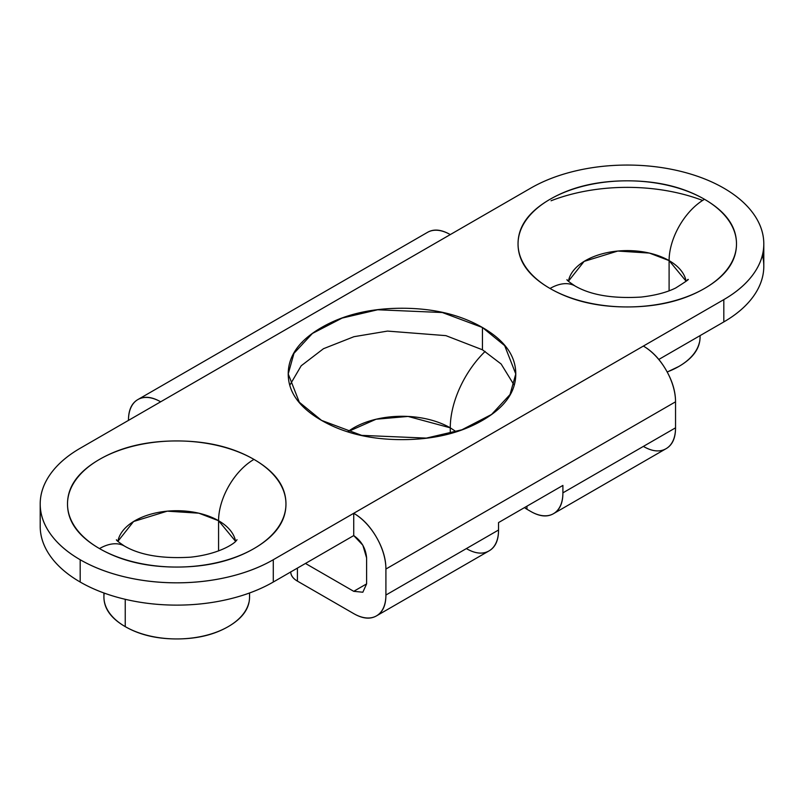 <?xml version="1.0" encoding="UTF-8"?>
<svg xmlns="http://www.w3.org/2000/svg" width="804" height="804" viewBox="0 0 804 804"><rect width="100%" height="100%" fill="white"/><g stroke="black" fill="none" stroke-linecap="round" stroke-linejoin="round"><path stroke-width="1.21" d="M568.639 280.174A59.164 34.16 180 0 1 608.357 252.396A59.164 34.16 180 0 1 669.099 260.607A59.164 34.16 180 0 1 686.113 281.229L669.099 260.607L669.099 290.807L669.099 260.607A50.059 28.904 -60 0 1 704.505 199.291A50.059 28.904 120 0 0 669.099 260.607L649.391 253.079L617.774 251.049L584.106 261.401L568.418 281.229M687.561 279.631C690.134 278.576 686.164 281.37 675.661 288.013C666.727 292.425 655.25 295.44 641.23 297.058C612.879 298.797 590.829 295.108 575.061 285.993A50.059 28.904 120 0 0 550.036 288.475A109.223 63.064 0 0 0 704.505 288.475A109.223 63.064 0 0 0 704.505 199.291C683.179 186.98 657.431 180.83 627.271 180.83C597.101 180.83 571.363 186.98 550.036 199.291C528.7 211.613 518.037 226.477 518.037 243.883C518.037 261.3 528.7 276.164 550.036 288.475C571.363 300.786 597.101 306.947 627.271 306.947C657.431 306.947 683.179 300.786 704.505 288.475C725.831 276.164 736.494 261.3 736.494 243.883C736.494 226.477 725.831 211.613 704.505 199.291A109.223 63.064 0 0 0 550.036 199.291A109.223 63.064 0 0 0 550.036 288.475A50.059 28.904 -60 0 1 575.061 285.993C569.302 282.124 566.599 280.003 566.981 279.631M118.108 540.288A59.164 34.16 180 0 1 157.825 512.51A59.164 34.16 180 0 1 218.567 520.721A59.164 34.16 180 0 1 235.582 541.343L218.567 520.721L218.567 550.921L218.567 520.721A50.059 28.904 -60 0 1 253.963 459.406A50.059 28.904 120 0 0 218.567 520.721L198.849 513.193L167.232 511.163L133.575 521.515L117.886 541.343M237.019 539.745L236.235 540.69C235.19 542.811 220.386 553.966 190.699 557.172C162.348 558.911 140.288 555.222 124.53 546.107A50.059 28.904 120 0 0 99.495 548.589A109.223 63.064 0 0 0 253.963 548.589A109.223 63.064 0 0 0 253.963 459.406C232.637 447.094 206.899 440.944 176.729 440.944C146.569 440.944 120.821 447.094 99.495 459.406C78.169 471.727 67.506 486.591 67.506 503.997C67.506 521.414 78.169 536.278 99.495 548.589C120.821 560.901 146.569 567.061 176.729 567.061C206.899 567.061 232.637 560.901 253.963 548.589C275.3 536.278 285.963 521.414 285.963 503.997C285.963 486.591 275.3 471.727 253.963 459.406A109.223 63.064 0 0 0 99.495 459.406A109.223 63.064 0 0 0 99.495 548.589A50.059 28.904 -60 0 1 124.53 546.107C118.761 542.238 116.067 540.117 116.439 539.745M667.159 371.961A72.822 42.039 0 0 0 699.42 342.434M104.218 593.081A72.822 42.039 0 0 0 125.243 626.628L125.243 599.302L125.243 626.628A72.822 42.039 0 0 0 200.005 636.738A72.822 42.039 0 0 0 248.888 602.548M514.128 385.096L501.123 363.991L482.45 349.79L482.45 327.499L504.671 345.63L515.776 373.94L510.027 394.553L491.586 414.442L461.878 429.798L426.331 438.11L361.669 435.366L321.55 420.391L299.329 402.251L288.224 373.94L293.973 353.328L312.414 333.449L342.122 318.082L377.669 309.771L442.331 312.525L482.45 327.499L482.45 349.79L445.898 335.64L387.508 331.087L353.961 336.695L323.479 348.705L301.188 365.78L289.872 385.096M290.746 571.945A22.753 13.135 0 0 0 297.41 581.111L297.41 568.096L297.41 581.111L353.73 613.623C362.614 618.748 370.202 619.502 376.483 615.874C382.764 612.246 385.91 605.301 385.91 595.04L385.91 569.031C385.91 558.77 382.764 548.197 376.483 537.313C370.202 526.429 362.614 518.419 353.73 513.294L353.73 535.585L273.28 582.036L353.73 535.585L353.73 513.294L273.28 559.735L273.28 582.036C260.476 589.422 245.712 595.121 228.979 599.121C212.256 603.121 194.839 605.121 176.729 605.121C158.629 605.121 141.213 603.121 124.479 599.121C107.756 595.121 92.993 589.422 80.189 582.036A136.529 78.822 0 0 0 273.28 582.036L273.28 559.735A136.529 78.822 180 0 1 80.189 559.735L80.189 582.036C67.385 574.639 57.526 566.116 50.592 556.458C43.667 546.8 40.2 536.75 40.2 526.298A136.529 78.822 0 0 0 80.189 582.036L80.189 559.735A136.529 78.822 180 0 1 40.2 503.997A136.529 78.822 180 0 1 80.189 448.26L160.639 401.809C151.755 396.684 144.167 395.93 137.886 399.558C131.605 403.186 128.459 410.13 128.459 420.391A45.506 26.281 60 0 1 137.886 399.558A45.506 26.281 60 0 1 160.639 401.809L530.72 188.146A136.529 78.822 180 0 1 723.811 188.146A136.529 78.822 180 0 1 762.564 233.301A136.529 78.822 180 0 1 723.811 299.621L643.361 346.072C652.245 351.207 659.833 359.207 666.114 370.091C672.395 380.975 675.541 391.548 675.541 401.809L385.91 569.031L385.91 595.04L498.54 530.017L498.54 522.58L562.9 485.425L562.9 492.852L675.541 427.828L675.541 401.809L675.541 427.828L562.9 492.852A45.506 26.281 60 0 1 553.484 513.686A45.506 26.281 60 0 1 530.72 511.434L526.962 509.264A22.753 13.135 180 0 1 524.509 507.585A22.753 13.135 0 0 0 526.962 509.264L530.72 511.434C539.615 516.56 547.192 517.314 553.484 513.686C559.765 510.058 562.9 503.113 562.9 492.852L562.9 485.425L498.54 522.58L498.54 530.017L385.91 595.04A45.506 26.281 60 0 1 376.483 615.874A45.506 26.281 60 0 1 353.73 613.623L297.41 581.111C292.968 578.538 290.746 575.443 290.746 571.815M553.484 513.686L666.114 448.662A45.506 26.281 -120 0 0 675.541 427.828C675.541 438.09 672.395 445.034 666.114 448.662C659.833 452.29 652.245 451.536 643.361 446.401M376.483 615.874L489.113 550.851A45.506 26.281 -120 0 0 498.54 530.017C498.54 540.278 495.405 547.222 489.113 550.851C482.832 554.479 475.244 553.725 466.36 548.589M366.604 583.895L366.604 557.886L366.604 583.895L362.835 592.226L353.73 591.322L366.604 583.895L362.835 592.226L353.73 591.322L366.604 583.895M305.46 563.453L353.73 591.322L305.46 563.453M763.8 243.883C763.8 254.335 760.333 264.395 753.408 274.053C746.474 283.712 736.615 292.234 723.811 299.621L273.28 559.735C260.476 567.132 245.712 572.83 228.979 576.83C212.256 580.83 194.839 582.83 176.729 582.83C158.629 582.83 141.213 580.83 124.479 576.83C107.756 572.83 92.993 567.132 80.189 559.735C67.385 552.348 57.526 543.826 50.592 534.168C43.667 524.509 40.2 514.449 40.2 503.997C40.2 493.545 43.667 483.495 50.592 473.837C57.526 464.179 67.385 455.657 80.189 448.26L450.27 234.597A45.506 26.281 -120 0 0 427.517 232.346C433.798 228.718 441.386 229.462 450.27 234.597L530.72 188.146C543.524 180.759 558.288 175.061 575.021 171.061C591.744 167.061 609.161 165.061 627.271 165.061C645.371 165.061 662.787 167.061 679.521 171.061C696.244 175.061 711.007 180.759 723.811 188.146C736.615 195.543 746.474 204.065 753.408 213.723C760.333 223.381 763.8 233.431 763.8 243.883L763.8 266.184C763.8 276.636 760.333 286.686 753.408 296.344C746.474 306.002 736.615 314.525 723.811 321.922L658.808 359.448L723.811 321.922L723.811 299.621L723.811 321.922A136.529 78.822 0 0 0 762.564 255.592M702.616 200.447A136.529 78.822 0 0 0 551.052 200.779M353.73 535.585L362.835 545.192L366.604 557.886C365.78 548.449 361.488 541.012 353.73 535.585M301.47 342.805L302.234 342.363L301.47 342.805M347.298 316.344L348.062 315.902L347.298 316.344M482.45 327.499C460.24 314.666 433.416 308.254 402 308.254C370.584 308.254 343.76 314.666 321.55 327.499C299.329 340.323 288.224 355.8 288.224 373.94C288.224 392.081 299.329 407.568 321.55 420.391C343.76 433.215 370.584 439.627 402 439.627C433.416 439.627 460.24 433.215 482.45 420.391C504.671 407.568 515.776 392.081 515.776 373.94C515.776 355.8 504.671 340.323 482.45 327.499M526.962 506.168L526.962 509.264L526.962 506.168M353.73 513.294A45.506 26.281 60 0 1 385.91 569.031L675.541 401.809A45.506 26.281 -120 0 0 643.361 346.072L353.73 513.294M103.917 592.99L103.917 596.9C103.917 608.507 111.022 618.417 125.243 626.628C139.464 634.838 156.629 638.939 176.729 638.939C196.839 638.939 214.005 634.838 228.225 626.628C242.436 618.417 249.552 608.507 249.552 596.9L249.552 592.99M667.199 372.031L678.757 366.513C692.978 358.303 700.083 348.393 700.083 336.786L700.083 335.62M450.27 427.828A68.27 39.416 180 0 0 347.83 431.708L376.101 419.226L408.05 416.432L450.27 427.828A72.822 42.039 -60 0 1 485.154 351.408A72.822 42.039 120 0 0 450.27 427.828L450.27 433.426L450.27 427.828L456.169 431.708M40.2 526.298L40.2 503.997M427.517 232.346L137.886 399.558"/></g></svg>
